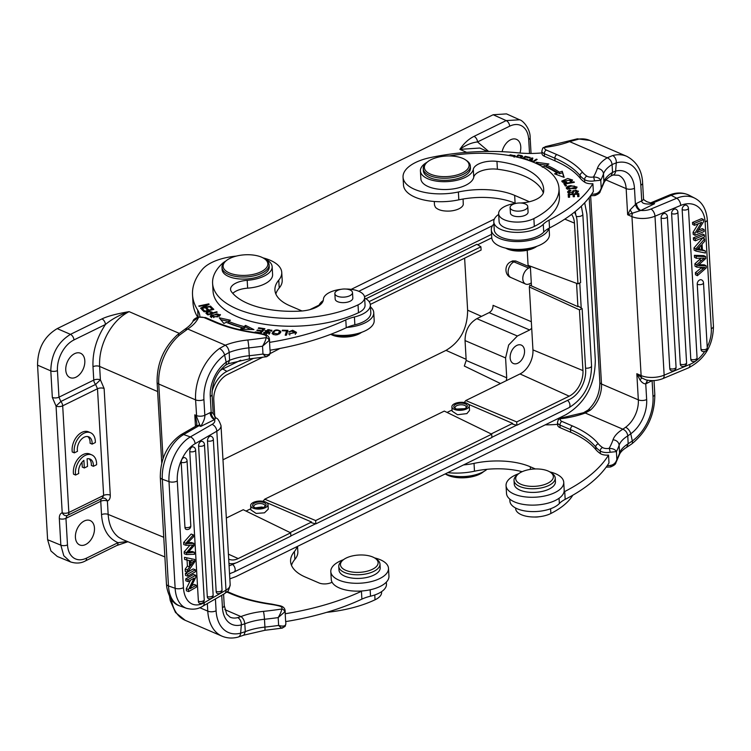 <?xml version="1.0" encoding="UTF-8"?>
<svg xmlns="http://www.w3.org/2000/svg" width="751" height="751" viewBox="0 0 751 751"><rect width="100%" height="100%" fill="white"/><g stroke="black" fill="none" stroke-linecap="round" stroke-linejoin="round"><path stroke-width="1.13" d="M520.725 203.005A23.581 10.824 -3.3 0 0 543.63 191.655A71.336 32.753 -3.3 0 0 543.686 189.186A71.336 32.753 -3.3 0 0 524.038 168.327A71.336 32.753 -3.3 0 0 496.955 161.381A17.686 8.12 -3.3 0 0 473.29 169.351A26.529 12.176 176.7 0 1 455.622 180.559A26.529 12.176 176.7 0 1 427.732 178.729A26.529 12.176 176.7 0 1 420.419 170.965L420.87 178.813A26.529 12.176 -3.3 0 0 428.183 186.567A26.529 12.176 -3.3 0 0 456.073 188.407A26.529 12.176 -3.3 0 0 473.75 177.198A17.686 8.12 176.7 0 1 497.406 169.228A71.336 32.753 176.7 0 1 524.498 176.166A71.336 32.753 176.7 0 1 543.33 192.932M555.036 160.855L554.886 158.236L544.325 153.692A8.843 4.055 176.7 0 1 541.846 151.082L541.997 153.702A8.843 4.055 -3.3 0 0 544.475 156.302L555.036 160.855A114.377 52.504 176.7 0 1 580.251 178.259A45.398 20.84 -3.3 0 0 584.757 182.23A8.843 4.055 -3.3 0 0 585.827 182.803A8.843 4.055 -3.3 0 0 592.896 183.704A176.87 81.202 176.7 0 1 549.075 220.137A29.477 13.537 -3.3 0 0 543.273 224.277A25.938 11.913 176.7 0 1 537.707 228.154A25.938 11.913 176.7 0 1 509.901 231.881A25.938 11.913 176.7 0 1 493.801 221.892A25.938 11.913 176.7 0 1 496.129 216.523A25.938 11.913 176.7 0 1 498.683 214.382M529.248 201.766A8.843 4.055 -3.3 0 0 528.216 201.23L514.651 195.382A53.058 24.361 -3.3 0 0 458.382 191.993A41.267 18.944 176.7 0 1 414.618 189.346A41.267 18.944 176.7 0 1 403.043 177.189A41.267 18.944 176.7 0 1 415.594 162.479A41.267 18.944 176.7 0 1 430.107 157.635A135.602 62.249 176.7 0 1 518.106 152.857A58.953 27.064 -3.3 0 0 541.95 152.922M542.306 167.201L544.353 166.196A99.339 45.604 176.7 0 1 556.932 173.021L554.52 173.828L564.142 177.367L562.236 171.247L559.42 172.186A102.286 46.956 -3.3 0 0 546.475 165.164L548.868 163.99L536.223 162.216L539.978 165.295M563.823 183.648L565.381 186.06L566.583 185.844L565.353 183.939L574.337 182.333L573.999 181.826L563.823 183.648M526.244 159.634L527.653 159.287L523.813 158.395L525.493 157.043L529.596 157.992L530.244 157.475L525.221 156.311L522.499 158.508M529.22 160.63L531.492 159.062L530.807 161.212M533.182 162.141L537.172 159.39L536.336 159.156L532.44 161.84M531.783 161.578L532.872 158.17L531.98 157.917L528.432 160.357M562.077 181.714L566.705 182.521L566.62 181.958L564.405 181.986L563.006 181.047L571.37 180.08L569.981 181.151L570.704 181.573L572.581 180.015L567.737 178.503L561.767 181.057L562.077 181.714M570.638 185.619L568.15 186.201L566.17 187.919L575.144 188.783L577.078 187.074L570.638 185.619L570.676 186.192M514.792 156.621L515.139 155.541L507.986 155.344M577.219 191.111L575.435 192.294L575.66 192.8L578.467 191.148L573.041 190.613L572.234 192.237L569.192 192.538C568.366 191.599 568.958 190.951 570.967 190.585L570.732 190.087L568.892 190.491L567.54 191.927L573.501 192.425L573.961 191.458C575.069 189.994 576.148 189.881 577.219 191.111L577.331 192.819M569.239 193.289L568.807 191.899L568.901 193.467M520.941 158.085L522.734 156.424L521.926 155.701L518.143 154.941L516.097 156.903M568.188 194.199L568.366 197.269L569.615 197.203L569.474 194.669L573.079 194.462L573.21 196.743L574.449 196.668L574.318 194.396L577.566 194.209L577.707 196.64L578.955 196.565L578.786 193.589L568.188 194.199L568.282 195.767L569.53 195.692M498.645 213.744L499.105 221.592A20.634 9.472 -3.3 0 0 504.785 227.619A20.634 9.472 -3.3 0 0 534.318 226.417A86.665 39.784 -3.3 0 0 559.439 196.142L558.988 188.304A86.665 39.784 176.7 0 1 533.867 218.579A20.634 9.472 176.7 0 1 504.334 219.78A20.634 9.472 176.7 0 1 498.645 213.744A20.634 9.472 176.7 0 1 516.331 203.296M493.801 221.892L494.252 229.74A25.938 11.913 -3.3 0 0 518.537 240.217A25.938 11.913 -3.3 0 0 538.167 235.992A25.938 11.913 -3.3 0 0 543.724 232.125A29.477 13.537 176.7 0 1 548.84 228.342A29.477 13.537 176.7 0 1 549.525 227.975A176.87 81.202 -3.3 0 0 593.346 191.552L592.896 183.704M590.549 195.729L594.886 195.579A2.948 0.648 -99.9 0 0 595.177 193.946C598.181 193.317 600.199 191.364 601.213 188.079L600.762 180.24L594.417 180.878A2.948 0.648 -99.9 0 0 593.468 176.992C597.176 177.058 599.608 178.137 600.762 180.24A182.765 83.905 176.7 0 0 603.475 173.838L603.926 181.686A5.895 5.144 18.8 0 1 603.691 183.422L600.237 191.374L601.213 188.079A182.765 83.905 -3.3 0 0 603.926 181.686A41.267 18.944 176.7 0 1 612.553 172.364L612.074 164.544A41.267 18.944 -3.3 0 0 603.475 173.838A5.895 5.144 18.8 0 0 597.355 168.449A176.87 81.202 176.7 0 1 593.468 176.992A5.895 2.704 176.7 0 1 586.925 176.147A42.45 19.488 176.7 0 1 582.72 172.448A117.325 53.865 -3.3 0 0 556.848 154.584L546.287 150.04A5.895 2.704 176.7 0 1 544.935 147.356L545.498 146.614L577.406 138.813L589.864 140.446A44.215 28.951 113.3 0 0 579.049 139.057L577.406 138.813M403.043 177.189L403.494 185.028A41.267 18.944 -3.3 0 0 458.833 199.832A53.058 24.361 176.7 0 1 515.102 203.23L515.496 203.399M594.886 195.579C598.359 194.152 600.133 192.763 600.218 191.411L600.237 191.374M567.887 141.329L569.624 141.629L579.049 139.057M570.676 432.238L570.525 429.619L559.974 425.075A8.843 4.055 176.7 0 1 557.486 422.466L557.636 425.085A8.843 4.055 -3.3 0 0 560.124 427.695L570.676 432.238A114.377 52.504 176.7 0 1 595.9 449.642A45.398 20.84 -3.3 0 0 600.406 453.613A8.843 4.055 -3.3 0 0 601.476 454.186A8.843 4.055 -3.3 0 0 608.545 455.087A176.87 81.202 176.7 0 1 564.724 491.52A29.477 13.537 -3.3 0 0 564.039 491.877A28.885 13.265 -3.3 0 0 564.189 490.121L563.738 482.283A28.885 13.265 176.7 0 1 554.951 492.572A28.885 13.265 176.7 0 1 523.982 496.73A28.885 13.265 176.7 0 1 506.052 485.606A28.885 13.265 176.7 0 1 514.839 475.308A28.885 13.265 176.7 0 1 518.697 473.693M545.254 424.85A58.953 27.064 -3.3 0 0 557.599 424.315M535.388 468.962L530.3 466.775A53.058 24.361 -3.3 0 0 474.031 463.376A41.267 18.944 176.7 0 1 463.555 464.925M610.065 452.262A2.948 0.648 -99.9 0 0 609.117 448.375C612.825 448.441 615.257 449.52 616.411 451.623L610.065 452.262A8.843 4.055 176.7 0 1 601.326 451.567A8.843 4.055 176.7 0 1 600.256 450.994A45.398 20.84 176.7 0 1 595.74 447.033A114.377 52.504 -3.3 0 0 570.525 429.619A2.948 1.934 -66.7 0 1 572.497 425.967L561.936 421.424A2.948 1.934 113.3 0 0 559.974 425.075L560.124 427.695M509.788 499.105L509.901 501.124A25.938 11.913 -3.3 0 0 526 511.112A25.938 11.913 -3.3 0 0 553.816 507.385A25.938 11.913 -3.3 0 0 559.373 503.508A29.477 13.537 176.7 0 1 565.174 499.359A176.87 81.202 -3.3 0 0 608.995 462.935L608.545 455.087M652.356 380.616A5.895 2.704 176.7 0 1 652.103 380.748L653.004 396.434A38.32 25.093 -66.7 0 1 632.333 440.968L630.756 433.806A5.895 3.004 54.1 0 0 625.611 427.272L622.851 429.196A47.163 21.657 -3.3 0 0 613.004 439.833A5.895 5.144 18.8 0 1 619.124 445.23A182.765 83.905 176.7 0 1 616.411 451.623L616.862 459.471C615.895 462.71 613.877 464.662 610.816 465.329A2.948 0.648 -99.9 0 1 610.535 466.962C614.008 465.536 615.782 464.146 615.867 462.794L616.862 459.471A182.765 83.905 -3.3 0 0 619.575 453.069A5.895 5.144 18.8 0 1 619.34 454.815L615.886 462.757M561.936 421.424A5.895 2.704 176.7 0 1 560.584 418.739L561.147 417.997L583.555 412.703L585.264 413.012L590.436 410.084A5.895 2.647 49.1 0 0 588.042 410.074L583.555 412.703M646.01 379.893L641.908 378.006L636.829 373.716L641.119 375.566L631.957 216.607L627.658 214.758L639.993 210.712C637.571 209.266 636.041 207.051 635.384 204.047L634.473 188.294A29.477 19.301 113.3 0 0 615.604 171.106A5.895 3.962 75.2 0 1 613.013 175.039L611.098 175.875L612.553 172.364L615.604 171.106L616.289 162.826L612.074 164.544C611.643 161.296 610.019 159.052 607.23 157.794L569.624 141.629A58.953 27.064 -3.3 0 1 544.935 147.356A2.948 2.46 -144.8 0 0 542.691 148.247M650.741 202.883A5.895 3.192 67.3 0 1 650.939 202.779A5.895 3.192 67.3 0 1 652.919 202.986L654.59 203.709L651.643 203.211L647.09 201.803C644.386 200.282 643.194 199.268 643.523 198.771L643.523 198.771A5.895 2.704 -3.3 0 1 641.73 200.864L640.828 185.178A38.32 25.093 -66.7 0 0 616.289 162.826A5.895 3.962 75.2 0 0 612.656 155.551L607.23 157.794A47.163 21.657 -3.3 0 0 597.355 168.449M652.488 203.117L650.507 202.911L652.919 202.986L671.178 195.344L676.735 198.245L650.976 209.031A11.199 5.144 176.7 0 1 640.856 210.449L654.59 203.709C645.888 204.619 641.598 203.671 641.73 200.864L636.463 203.455A5.895 3.539 -116.1 0 0 640.856 210.449L639.993 210.712M558.34 419.631A2.948 2.46 -144.8 0 1 560.584 418.739A58.953 27.064 -3.3 0 0 585.264 413.012L622.851 429.196C625.658 430.417 627.301 432.642 627.78 435.89L628.165 443.775L626.672 447.305L631.694 443.982C647.184 431.346 654.881 414.796 654.797 394.331L654.008 380.569M589.188 197.522L599.842 382.268A5.895 2.704 -3.3 0 0 601.495 384.005L638.331 399.861L636.829 373.716L639.918 379.818C641.927 382.653 643.87 383.977 645.747 383.799L646.658 399.551A29.477 19.301 113.3 0 1 630.756 433.806L627.78 435.89A41.267 18.944 -3.3 0 0 619.124 445.23L619.575 453.069A41.267 18.944 176.7 0 1 628.165 443.775L632.333 440.968A5.895 3.004 54.1 0 1 631.694 443.982M639.918 379.818L641.908 378.006A5.895 3.858 -66.7 0 1 641.119 375.566A17.095 7.848 -3.3 0 0 664.147 375.162L689.916 364.376A29.477 20.775 -62.4 0 0 704.673 351.496M647.719 380.25A5.895 3.539 -116.1 0 0 646.827 383.329L645.747 383.799L647.437 380.194M646.827 383.329L652.103 380.616M698.336 230.219L702.223 228.595L704.081 229.562L696.89 232.575L703.621 221.639L703.499 219.583L694.356 223.413L692.506 222.446L701.65 218.616L703.499 219.583M692.506 222.446L692.61 224.361L694.468 225.328L701.65 222.324L694.928 233.261L693.07 232.294L693.192 234.34L695.041 235.307L704.194 231.477L704.081 229.562M698.346 223.704L693.07 232.294M705.311 250.918L702.448 250.421L702.082 244.113L704.748 241.193L704.616 238.912L702.767 237.945L693.971 247.952L694.102 250.111L695.952 251.078L705.433 253.04L705.311 250.918L702.41 249.773M693.389 237.842L702.542 234.012L704.391 234.979L695.248 238.809L693.389 237.842L693.502 239.841L695.36 240.808L704.504 236.978L704.391 234.979M690.789 359.26A3.539 1.624 -3.3 0 0 690.995 359.353A3.539 1.624 -3.3 0 0 694.9 359.541A3.539 1.624 -3.3 0 0 697.069 357.908A3.539 3.539 0 0 1 691.896 361.24A3.539 2.497 117.6 0 1 690.789 359.26L682.161 209.567A3.539 2.497 117.6 0 1 684.724 205.286A3.539 2.497 117.6 0 1 686.536 205.286A3.539 3.539 0 0 1 688.432 208.215A3.539 1.624 176.7 0 1 686.273 209.858A3.539 1.624 176.7 0 1 682.368 209.67A3.539 1.624 176.7 0 1 682.161 209.567M661.096 217.921A3.539 1.624 176.7 0 0 666.297 217.837A3.539 1.624 176.7 0 0 667.376 216.57A3.539 3.539 0 0 0 665.48 213.641A3.539 2.497 117.6 0 0 663.659 213.641A3.539 2.497 117.6 0 0 661.096 217.921L669.779 368.516A3.539 2.497 117.6 0 0 670.887 370.506A3.539 3.539 0 0 0 676.06 367.164A3.539 1.624 -3.3 0 1 674.98 368.431A3.539 1.624 -3.3 0 1 669.779 368.516M680.293 364.113A3.539 1.624 -3.3 0 0 685.494 364.019A3.539 1.624 -3.3 0 0 686.574 362.761A3.539 3.539 0 0 1 681.401 366.103A3.539 2.497 117.6 0 1 680.293 364.113L671.61 213.519A3.539 2.497 117.6 0 1 674.182 209.238A3.539 2.497 117.6 0 1 675.994 209.238A3.539 3.539 0 0 1 677.89 212.167A3.539 1.624 176.7 0 1 676.811 213.425A3.539 1.624 176.7 0 1 671.61 213.519M700.983 349.234A3.539 1.624 -3.3 0 0 706.184 349.14A3.539 1.624 -3.3 0 0 707.264 347.882A3.539 3.539 0 0 1 702.091 351.215A3.539 2.497 117.6 0 1 700.983 349.234L697.238 284.188A3.539 2.497 117.6 0 1 699.801 279.907A3.539 2.497 117.6 0 1 701.612 279.907A3.539 3.539 0 0 1 703.509 282.836A3.539 1.624 176.7 0 1 702.438 284.103A3.539 1.624 176.7 0 1 697.238 284.188M705.64 256.607L703.781 255.631L694.403 255.321L694.515 257.33L696.365 258.297L704.419 258.128L701.246 260.653L699.397 259.686L694.891 263.789L695.022 266.201L696.881 267.168L704.954 267.431L703.114 268.849L701.265 267.882L695.398 272.688L695.52 274.735L697.369 275.701L706.287 267.872L706.175 265.826L697.914 265.554L705.752 258.532L705.64 256.607L696.252 256.288L694.403 255.321M701.115 258.222L699.397 259.686M701.866 267.394L701.265 267.882M706.175 265.826L704.316 264.859L698.928 264.652M694.928 233.261L695.041 235.307M694.356 223.413L694.468 225.328M704.616 238.912L695.83 248.919L693.971 247.952M695.83 248.919L695.952 251.078M698.683 247.774L696.853 249.642L701.425 250.261L701.134 245.145L698.683 247.774M701.425 250.261L699.575 249.285L699.434 246.966M699.575 249.285L697.604 248.91M695.248 238.809L695.36 240.808M695.398 272.688L697.257 273.655L697.369 275.701M697.257 273.655L703.114 268.849M694.891 263.789L696.74 264.756L696.881 267.168M696.74 264.756L701.246 260.653M696.252 256.288L696.365 258.297M636.463 203.455L630.117 209.886L632.426 213.556A5.895 3.858 -66.7 0 0 631.957 216.607A17.095 7.848 176.7 0 0 654.985 216.204L664.147 375.162A5.895 3.192 67.3 0 1 662.72 378.664L688.479 367.877A5.895 3.192 -112.7 0 0 689.916 364.376M634.473 188.294A5.895 2.704 176.7 0 1 626.156 188.614L627.658 214.758L630.117 209.886M447.756 472.679A41.267 18.944 -3.3 0 0 474.482 471.215A53.058 24.361 176.7 0 1 522.142 471.694M506.052 485.606L506.512 493.445A28.885 13.265 -3.3 0 0 524.442 504.578A28.885 13.265 -3.3 0 0 555.402 500.419A28.885 13.265 -3.3 0 0 564.039 491.877M549.807 471.891A28.885 13.265 176.7 0 1 563.738 482.283M514.022 480.424L514.238 484.085A20.634 9.472 -3.3 0 0 520.021 490.159A20.634 9.472 -3.3 0 0 542.813 491.276A20.634 9.472 -3.3 0 0 555.44 481.71L555.224 478.049A20.634 9.472 176.7 0 1 542.607 487.615A20.634 9.472 176.7 0 1 519.814 486.507A20.634 9.472 176.7 0 1 514.022 480.424A20.634 9.472 176.7 0 1 516.707 475.364L518.152 474.125A18.869 8.665 176.7 0 1 548.08 471.018A18.869 8.665 176.7 0 1 550.399 472.266A18.869 8.665 176.7 0 1 546.221 483.935A18.869 8.665 176.7 0 1 520.987 484.311A18.869 8.665 176.7 0 1 518.152 474.125M550.399 472.266L551.985 473.327A20.634 9.472 176.7 0 1 555.224 478.049M515.618 508.023L515.655 508.662A20.634 9.472 -3.3 0 0 521.335 514.698A20.634 9.472 -3.3 0 0 550.877 513.496A86.665 39.784 -3.3 0 0 572.769 495.238M229.844 578.861L235.88 576.618L565.822 414.749C585.264 403.174 595.092 384.906 595.308 359.964L586.897 214.054L584.672 202.779M531.051 153.457L530.14 137.733C530.441 128.665 522.724 120.282 519.598 119.784L506.183 120.592A4.713 2.835 -116.1 0 1 509.666 126.177L477.533 141.939L488.648 151.439M474.041 136.363A4.713 2.835 63.9 0 1 477.533 141.939C471.525 142.643 465.639 145.121 459.884 149.365C463.855 143.413 468.577 139.076 474.041 136.363L506.183 120.592L493.163 114.743L57.207 328.619C44.243 336.335 37.691 348.511 37.55 365.146L50.805 370.881C51.171 354.406 57.724 342.231 70.463 334.355L57.207 328.619M487.521 151.449L479.795 148.041L459.884 149.365L466.671 152.359M519.955 153.026A13.265 8.683 113.3 0 0 520.772 146.877A13.265 8.683 113.3 0 0 516.5 139.367A13.265 8.683 113.3 0 0 502.119 151.702M309.825 309.656L319.109 305.103M351.205 289.351L494.336 219.132M229.543 573.764A34.781 22.774 113.3 0 0 230.585 573.417M492.525 225.675L358.79 291.294M179.207 333.341L129.106 311.637C116.443 313.834 107.393 316.255 101.958 318.903A4.713 2.835 -116.1 0 1 105.44 324.488C111.852 319.1 119.747 314.819 129.106 311.637L129.106 311.637C120.198 316.18 112.819 323.888 106.98 334.777C101.573 345.3 99.123 355.852 99.63 366.432L157.635 391.553M463.085 199.015L463.264 204.572A14.447 6.628 -3.3 0 1 450.074 211.04C443.24 211.388 438.377 210.177 435.505 207.398L434.5 205.145L434.285 201.484M102.455 498.232L102.183 498.345C104.314 497.631 106.051 498.514 107.384 501.001C109.411 500.222 110.369 498.27 110.275 495.153L104.117 388.483L100.399 379.837L95.612 384.428L97.489 388.746L62.69 405.822L68.839 512.492L103.638 495.416L102.183 498.345M122.666 539.556L118.78 537.378C112.415 532.609 108.876 524.949 108.163 514.416L107.384 501.001A4.713 2.169 -3.3 0 0 100.756 501.264L101.526 514.679C102.605 529.004 108.106 538.345 118.02 542.682L86.525 558.134C81.634 560.443 77.325 560.349 73.589 557.871C69.937 555.214 67.909 550.896 67.487 544.897A4.713 2.169 -3.3 0 1 60.85 545.16L47.613 539.716L50.927 550.962L57.311 556.482L70.556 561.936L63.779 555.731L60.85 545.16L59.32 518.603C59.216 515.486 60.183 513.534 62.211 512.755A4.713 2.169 -3.3 0 0 68.839 512.492A4.713 2.835 63.9 0 1 67.646 515.317A4.713 2.835 63.9 0 1 67.412 515.411C65.271 516.125 63.535 515.233 62.211 512.755L56.053 406.084L60.84 401.494L95.612 384.428A4.713 2.835 63.9 0 1 93.762 380.1A4.713 2.169 176.7 0 1 100.399 379.837L99.63 366.432A4.713 2.169 -3.3 0 0 92.993 366.695C92.429 352.05 96.579 337.978 105.44 324.488L73.945 339.94A4.713 2.835 63.9 0 0 70.463 334.355L101.958 318.903M84.816 360.762A13.265 8.683 113.3 0 0 80.535 353.242A13.265 8.683 113.3 0 0 70.463 356.95A13.265 8.683 113.3 0 0 65.769 370.102A13.265 8.683 113.3 0 0 70.05 377.612A13.265 8.683 113.3 0 0 80.122 373.904A13.265 8.683 113.3 0 0 84.816 360.762M90.58 432.736L88.534 431.853A14.738 9.65 113.3 0 0 76.846 436.556A14.738 9.65 113.3 0 0 72.265 451.98L74.311 452.862L77.503 451.295A10.298 6.74 -66.7 0 1 80.507 440.321A10.298 6.74 -66.7 0 1 88.806 436.866A10.298 6.74 -66.7 0 1 92.12 444.123L95.349 442.536A14.738 9.65 113.3 0 0 90.58 432.736A14.738 9.65 113.3 0 0 78.893 437.439A14.738 9.65 113.3 0 0 74.311 452.862M92.12 444.123L90.073 443.24A10.298 6.74 113.3 0 0 87.726 436.556M91.838 454.918L89.791 454.036A14.738 9.65 113.3 0 0 78.104 458.739A14.738 9.65 113.3 0 0 73.523 474.163L75.569 475.045L78.761 473.477A10.298 6.74 -66.7 0 1 83.896 460.363L84.328 467.976L87.538 466.399L87.097 458.805A10.298 6.74 -66.7 0 1 90.064 459.058A10.298 6.74 -66.7 0 1 93.377 466.315L96.607 464.728A14.738 9.65 113.3 0 0 91.838 454.918A14.738 9.65 113.3 0 0 80.15 459.621A14.738 9.65 113.3 0 0 75.569 475.045M82.009 462.212L82.281 467.094L84.328 467.976M93.377 466.315L91.331 465.432A10.298 6.74 113.3 0 0 88.984 458.748M94.466 528.084A13.265 8.683 113.3 0 0 90.186 520.574A13.265 8.683 113.3 0 0 80.113 524.282A13.265 8.683 113.3 0 0 75.419 537.434A13.265 8.683 113.3 0 0 79.7 544.944A13.265 8.683 113.3 0 0 89.773 541.236A13.265 8.683 113.3 0 0 94.466 528.084M127.379 541.499L118.02 542.682M116.856 545.498A4.713 2.835 -116.1 0 0 118.029 542.682M101.648 498.626A4.713 2.835 63.9 0 0 100.756 501.264L65.957 518.34L67.008 515.562A4.713 4.713 0 0 0 67.646 515.317L102.418 498.251M47.613 539.716L37.55 365.146M519.542 119.756L506.512 113.889L493.163 114.743M481.532 316.368L467.629 310.191L464.625 258.166M467.629 310.191C467.469 328.487 460.26 341.883 446.01 350.37L222.972 459.79M491.774 237.842L477.655 244.77M365.925 298.767L476.923 244.31L480.903 246.788L481.1 250.083L370.299 304.437M280.029 348.445L270.069 353.618M262.568 357.298L227.572 374.467A20.624 13.509 113.3 0 0 217.396 384.972A20.624 13.509 113.3 0 0 213.8 400.058L214.786 417.18M531.332 321.719L493.05 305.338C493.041 308.68 491.727 311.111 489.117 312.641L476.838 318.668C469.065 323.296 465.132 330.6 465.047 340.579L466.193 360.452L464.315 366.047L500.485 383.526M250.815 508.727L246.028 511.074M290.121 532.562L311.599 522.029L311.646 522.818L315.852 523.86L315.655 520.565L264.709 499.199L263.188 501.152L264.85 501.837M452.064 409.99L447.08 412.44M469.516 410.44L466.878 413.604L457.547 414.73L452.13 411.144M466.606 408.91A8.693 3.99 176.7 0 1 457.284 410.159A8.693 3.99 176.7 0 1 451.886 406.817A8.693 3.99 176.7 0 1 454.533 403.709A8.693 3.99 176.7 0 1 463.855 402.461A8.693 3.99 176.7 0 1 469.244 405.812A8.693 3.99 176.7 0 1 466.606 408.91M491.173 433.928L512.651 423.395L468.502 404.329M464.24 402.527L465.751 400.565L516.707 421.931L569.192 396.181L520.011 373.942L506.324 380.663L506.728 377.8L505.583 357.927L508.662 345.009L517.373 336.007L529.652 329.989L531.708 328.271L532.947 349.891A19.395 12.692 -66.7 0 1 529.577 364.066A19.395 12.692 -66.7 0 1 520.011 373.942M530.328 266.173L531.464 285.906L577.904 306.661L578.542 306.352L582.128 308.548L585.658 369.839A23.741 15.546 -66.7 0 1 569.831 399.26L516.895 425.235L516.707 421.931M516.895 425.235L512.689 424.184L512.651 423.395M465.751 400.565L506.324 380.663M510.145 357.842A10.026 6.562 113.3 0 0 513.384 363.512A10.026 6.562 113.3 0 0 520.987 360.715A10.026 6.562 113.3 0 0 524.536 350.783A10.026 6.562 113.3 0 0 521.307 345.103A10.026 6.562 113.3 0 0 513.693 347.901A10.026 6.562 113.3 0 0 510.145 357.842M530.384 267.253L515.74 260.991L512.614 260.907L510.755 261.817A8.252 4.957 63.9 0 1 513.919 261.883A8.655 5.67 113.3 0 0 508.145 272.613A8.655 5.67 113.3 0 0 510.896 277.504L525.606 284.038A8.843 5.792 -66.7 0 1 522.799 279.043A8.843 5.792 -66.7 0 1 528.695 268.088L530.384 267.253M531.464 285.906L529.83 285.127L529.324 286.957L531.708 328.271M229.093 565.822L232.585 564.517A4.422 2.657 63.9 0 1 235.072 568.591A4.422 2.657 63.9 0 1 234.049 571.999L568.845 407.755A4.422 2.657 -116.1 0 0 569.887 404.442A4.422 2.657 -116.1 0 0 567.54 400.386M516.632 425.169L491.886 437.307M315.58 523.794L290.844 535.932M235.617 563.025L232.585 564.517M579.772 282.967L581.208 307.985M575.172 211.575A25.938 16.982 -66.7 0 1 575.801 214.946M240.752 360.17L222.794 368.985A24.464 16.015 113.3 0 0 219.93 370.694M577.904 306.661L576.561 283.343M571.549 214.401A20.624 13.509 113.3 0 1 574.449 223.122L577.951 283.859L580.626 282.545L577.087 221.254A23.741 15.546 -66.7 0 0 574.421 212.176M577.951 283.859L528.075 265.338L527.211 250.261M582.128 308.548L579.453 309.863L529.324 286.957M569.183 396.181A20.624 13.509 113.3 0 0 579.359 385.676A20.624 13.509 113.3 0 0 582.954 370.581L579.453 309.863M531.295 282.939L529.596 283.775A8.843 5.792 -66.7 0 1 525.606 284.038M369.116 301.63L480.903 246.788M212.035 391.665A23.741 15.546 -66.7 0 1 226.924 371.388L253.247 358.48M267.14 355.946C266.952 357.401 265.572 356.772 262.991 354.05C266.652 355.045 268.924 354.894 269.797 353.618A8.843 4.055 -3.3 0 0 270.21 352.257L270.125 350.201M228.952 563.391A23.741 15.546 -66.7 0 0 237.926 562.095L290.853 536.13L290.665 532.825L238.18 558.575A20.624 13.509 113.3 0 1 228.773 559.148A20.624 13.509 113.3 0 1 228.698 559.11M290.665 532.825L243.258 509.722L226.333 518.021M268.004 504.578L268.267 509.169L264.465 512.82L256.119 513.431L250.881 509.882L250.637 505.583A8.693 3.99 176.7 0 1 262.784 501.255A8.693 3.99 176.7 0 1 268.004 504.578A8.693 3.99 176.7 0 1 255.856 508.906A8.693 3.99 176.7 0 1 250.637 505.583M311.599 522.029L266.708 502.644M262.024 502.1A6.778 3.117 -3.3 0 0 254.167 503.292A6.778 3.117 -3.3 0 0 253.613 507.019A6.778 3.117 -3.3 0 0 256.617 508.061A6.778 3.117 -3.3 0 0 265.206 506.352A6.778 3.117 -3.3 0 0 262.024 502.1M264.634 506.775A5.604 2.572 -3.3 0 0 264.972 505.808A5.604 2.572 -3.3 0 0 261.611 503.668A5.604 2.572 -3.3 0 0 253.791 506.446A5.604 2.572 -3.3 0 0 254.232 507.366M263.301 507.423L261.799 507.009L255.471 507.817M315.852 523.86L491.905 437.495L491.708 434.2L444.301 411.088L264.709 499.199M491.708 434.2L315.655 520.565M455.857 404.282A6.778 3.117 -3.3 0 0 454.862 408.253A6.778 3.117 -3.3 0 0 465.273 408.337A6.778 3.117 -3.3 0 0 466.455 407.586A6.778 3.117 -3.3 0 0 464.719 403.662A6.778 3.117 -3.3 0 0 455.857 404.282M465.883 408A5.604 2.572 -3.3 0 0 466.221 407.033A5.604 2.572 -3.3 0 0 462.738 404.883A5.604 2.572 -3.3 0 0 456.739 405.681A5.604 2.572 -3.3 0 0 455.031 407.68A5.604 2.572 -3.3 0 0 455.481 408.6M464.503 408.675L456.758 409.06M270.003 350.219A176.87 81.202 -3.3 0 0 346.249 327.746A29.477 13.537 176.7 0 1 346.99 327.408A29.477 13.537 176.7 0 1 354.866 324.808A25.938 11.913 -3.3 0 0 362.921 322.01A25.938 11.913 -3.3 0 0 370.806 312.763L370.356 304.915A25.938 11.913 176.7 0 1 362.461 314.162A25.938 11.913 176.7 0 1 354.416 316.969A29.477 13.537 -3.3 0 0 345.798 319.898A176.87 81.202 176.7 0 1 269.553 342.372L270.003 350.219M275.852 293.979A53.058 24.361 176.7 0 1 279.212 287.99A41.267 18.944 -3.3 0 0 282.198 280.254L281.747 272.406A41.267 18.944 176.7 0 1 278.762 280.142A53.058 24.361 -3.3 0 0 274.932 290.093A53.058 24.361 -3.3 0 0 289.811 305.732L302.024 310.989M199.916 316.819A58.953 27.064 -3.3 0 0 199.907 316.659A58.953 27.064 -3.3 0 0 197.673 310.05A135.602 62.249 176.7 0 1 192.528 294.843L192.979 302.691A135.602 62.249 -3.3 0 0 197.663 317.157M192.528 294.843A135.602 62.249 176.7 0 1 202.319 269.421A41.267 18.944 176.7 0 1 211.885 262.446A41.267 18.944 176.7 0 1 236.236 256.11M262.953 257.846A41.267 18.944 176.7 0 1 270.172 260.25A41.267 18.944 176.7 0 1 281.747 272.406M370.468 306.934A28.885 13.265 176.7 0 1 373.745 312.594A28.885 13.265 176.7 0 1 364.967 322.892A28.885 13.265 176.7 0 1 346.99 327.408M330.9 334.251A28.885 13.265 -3.3 0 0 365.418 330.731A28.885 13.265 -3.3 0 0 374.195 320.433L373.745 312.594M330.731 334.317A18.869 8.665 -3.3 0 0 332.177 335.021A18.869 8.665 -3.3 0 0 361.56 332.355M331.632 334.402A20.634 9.472 -3.3 0 0 360.405 332.749M269.553 342.372A8.843 4.055 -3.3 0 0 269.609 341.799L269.459 339.18A8.843 4.055 176.7 0 1 269.046 340.541L262.54 346.211A182.765 83.905 176.7 0 1 248.825 347.873A5.895 0.516 -95.9 0 0 247.792 339.987A47.163 21.657 -3.3 0 0 225.328 345.197L219.452 348.492A44.215 28.951 -66.7 0 0 195.589 399.879L158.752 384.024L163.051 458.608M269.797 353.618A2.948 2.469 33.8 0 1 269.44 354.97L270.21 352.257M192.998 321.193C193.148 319.776 194.875 318.386 198.18 317.035A2.948 0.685 79.6 0 1 198.564 317.316L192.904 321.381M192.988 321.221C191.74 323.756 189.017 326.46 184.821 329.304L187.741 329.013A58.953 27.064 -3.3 0 0 198.564 317.316A5.895 2.704 176.7 0 1 204.479 317.767L215.039 322.31A117.325 53.865 -3.3 0 0 255.5 333.003A42.45 19.488 176.7 0 1 263.836 334.702A5.895 2.704 176.7 0 1 266.089 337.64A2.948 2.469 33.8 0 1 269.046 340.541M247.792 339.987A176.87 81.202 176.7 0 0 266.089 337.64C265.938 339.565 264.765 342.418 262.54 346.211L262.991 354.05A182.765 83.905 -3.3 0 1 249.276 355.711L248.825 347.873A41.267 18.944 -3.3 0 0 229.205 352.416C228.773 349.14 227.478 346.727 225.328 345.197L187.741 329.013L179.489 335.115A5.895 2.647 -130.9 0 0 177.095 335.106L184.868 329.276M266.624 356.716L249.154 358.922L228.229 363.756L229.571 360.292L229.205 352.416L224.596 355.035A5.895 3.004 -125.9 0 0 219.452 348.492M210.092 412.665L211.172 412.205L210.271 396.453A29.477 19.301 113.3 0 1 226.173 362.189L224.596 355.035A38.32 25.093 -66.7 0 0 203.915 399.56L204.826 415.256L210.092 412.665A5.895 3.539 63.9 0 0 214.486 419.659L214.936 419.283C212.589 417.8 211.331 415.444 211.172 412.205L213.162 413.501L212.064 394.35C212.157 382.297 216.654 372.59 225.535 365.211A5.895 3.004 -125.9 0 0 226.173 362.189L229.571 360.292A41.267 18.944 176.7 0 1 249.276 355.711A5.895 0.516 -95.9 0 1 249.154 358.922M203.915 399.56A5.895 2.704 176.7 0 1 195.589 399.879L196.678 416.965L194.791 414.834L196.499 415.566A5.895 2.704 -3.3 0 0 204.826 415.256C205.079 417.866 203.728 421.583 200.752 426.399L199.081 425.676L199.813 424.925L200.752 426.399L214.486 419.659A11.199 5.144 176.7 0 1 212.082 424.39L190.341 436.913L183.666 434.547A35.372 21.225 109.5 0 0 162.319 479.251L168.468 585.93A35.372 21.225 109.5 0 0 179.827 605.935C173.387 604.086 169.041 597.909 166.788 587.413L166.45 584.043A5.895 2.704 -3.3 0 0 168.093 585.78A5.895 2.704 -3.3 0 0 168.468 585.93L175.143 588.286L168.994 481.616L162.319 479.251A5.895 2.704 176.7 0 1 161.934 479.1A5.895 2.704 176.7 0 1 160.292 477.373C160.376 458.598 167.285 444.367 181.029 434.669A5.895 3.868 60.1 0 1 183.666 434.547L199.081 425.676A5.895 3.868 -119.9 0 0 196.443 425.798L181.029 434.669M196.846 423.564L195.786 417.781L196.678 416.965L199.813 424.925L196.621 425.676M199.381 425.451L196.565 425.723M196.837 423.273L196.527 425.808M195.457 426.361L194.791 414.834L195.786 417.781M214.936 419.283L215.424 418.166M215.978 418.11L213.162 413.51M190.501 580.204L186.304 588.737L186.417 590.793L188.642 591.581L196.368 587.132L196.255 585.217L190.191 588.709L195.795 577.284L195.673 575.238L187.957 579.678L185.732 578.899L193.458 574.449L195.673 575.238M191.608 585.827L194.03 584.428L196.255 585.217M185.732 578.899L185.844 580.814L188.069 581.593L194.133 578.101L188.529 589.526L186.304 588.737M187.074 560.274L187.412 566.076L185.178 569.183L185.309 571.464L187.525 572.243L194.894 561.626L194.772 559.476L184.493 557.336L184.615 559.448L189.271 560.556L189.637 566.864L187.403 569.971L185.178 569.183M194.772 559.476L184.493 557.336M187.609 572.131L193.138 568.948L195.363 569.737L187.637 574.186L185.422 573.398L187.459 572.224M185.422 573.398L185.535 575.397L187.759 576.186L195.476 571.736L195.363 569.737M195.607 450.037A3.539 3.539 0 0 0 193.251 446.901A3.539 2.122 109.5 0 0 191.89 447.098A3.539 2.122 109.5 0 0 189.759 451.576L198.386 601.26A3.539 2.122 109.5 0 0 199.522 603.26A3.539 3.539 0 0 0 204.234 599.72L195.607 450.037A3.539 1.624 176.7 0 1 193.58 451.642A3.539 1.624 176.7 0 1 189.759 451.576M216.166 591.488A3.539 1.624 -3.3 0 0 220.944 591.215A3.539 1.624 -3.3 0 0 222.014 589.957A3.539 3.539 0 0 1 217.302 593.487A3.539 2.122 109.5 0 1 216.166 591.488L207.492 440.893A3.539 2.122 109.5 0 1 209.623 436.425A3.539 2.122 109.5 0 1 210.984 436.228A3.539 3.539 0 0 1 213.331 439.363A3.539 1.624 176.7 0 1 212.261 440.621A3.539 1.624 176.7 0 1 207.492 440.893M204.46 444.47A3.539 3.539 0 0 0 202.103 441.335A3.539 2.122 109.5 0 0 200.742 441.532A3.539 2.122 109.5 0 0 198.611 446.01L207.295 596.604A3.539 2.122 109.5 0 0 208.431 598.603A3.539 3.539 0 0 0 213.143 595.064L204.46 444.47A3.539 1.624 176.7 0 1 203.38 445.728A3.539 1.624 176.7 0 1 198.611 446.01M187.055 460.767A3.539 3.539 0 0 0 184.699 457.641A3.539 2.122 109.5 0 0 183.338 457.838A3.539 2.122 109.5 0 0 181.207 462.306L184.953 527.343A3.539 2.122 109.5 0 0 186.088 529.342A3.539 3.539 0 0 0 190.801 525.803L187.055 460.767A3.539 1.624 176.7 0 1 185.976 462.025A3.539 1.624 176.7 0 1 181.207 462.306M189.937 545.207L184.173 551.844L184.286 553.769L186.511 554.557L194.471 554.257L194.349 552.248L187.534 552.952L193.983 545.789L193.842 543.377L191.618 542.588L187.985 542.682M194.349 552.248L192.125 551.459L188.745 551.788M187.497 543.17L188.463 543.508L186.999 543.649L193.467 536.89L193.345 534.843L191.129 534.055L183.638 542.504L183.751 544.541L185.976 545.329L192.979 545.066L186.398 552.633L184.173 551.844M187.957 579.678L188.069 581.593M188.529 589.526L188.642 591.581M186.717 558.115L186.839 560.237M187.403 569.971L187.525 572.243M187.412 566.076L189.637 566.864M192.481 562.959L194.021 560.969L190.134 560.65L190.435 565.766L192.481 562.959L190.228 562.217M191.796 560.18L190.256 562.17M187.637 574.186L187.759 576.186M193.345 534.843L185.863 543.292L183.638 542.504M185.863 543.292L185.976 545.329M188.463 543.508L193.842 543.377M186.398 552.633L186.511 554.557M226.821 592.032L230.688 593.694A2.948 1.934 -66.7 0 1 232.003 593.6C243.305 598.444 256.542 601.936 271.712 604.086A2.948 1.042 98 0 0 271.149 604.395A42.45 19.488 176.7 0 1 279.485 606.085A5.895 2.704 176.7 0 1 281.738 609.023C281.587 610.948 280.405 613.802 278.189 617.594A182.765 83.905 176.7 0 1 264.474 619.256A5.895 0.516 -95.9 0 0 263.441 611.37A47.163 21.657 -3.3 0 0 240.977 616.58L237.682 617.622A23.581 15.442 113.3 0 1 230.191 617.219L226.755 614.215L224.239 605.597L223.582 594.21M224.831 609.624L240.977 616.58C243.127 618.12 244.404 620.533 244.807 623.818L241.324 624.898A5.895 3.962 -104.8 0 0 237.682 617.622M282.789 627.329C282.601 628.784 281.221 628.155 278.64 625.433C282.301 626.428 284.573 626.278 285.446 625.001A2.948 2.469 33.8 0 1 285.089 626.353L282.273 628.108L264.803 630.305A5.895 0.516 -95.9 0 0 264.925 627.094L264.474 619.256A41.267 18.944 -3.3 0 0 244.807 623.818L245.286 631.647A41.267 18.944 176.7 0 1 264.925 627.094A182.765 83.905 -3.3 0 0 278.64 625.433L278.189 617.594L284.695 611.924A2.948 2.469 33.8 0 0 281.738 609.023A176.87 81.202 176.7 0 1 263.441 611.37M171.369 599.439A44.215 28.951 113.3 0 0 185.197 620.307L222.033 636.172C227.074 638.275 232.416 638.585 238.039 637.111L243.897 635.13L245.286 631.647L240.63 633.168A38.32 25.093 -66.7 0 1 216.1 610.816A5.895 2.704 -3.3 0 1 207.774 611.126L207.342 603.569M297.105 546.587A41.267 18.944 176.7 0 1 294.411 551.534A53.058 24.361 -3.3 0 0 290.581 561.476A53.058 24.361 -3.3 0 0 305.46 577.115L319.025 582.954A8.843 4.055 -3.3 0 0 332.064 582.194A28.885 13.265 -3.3 0 0 348.595 590.502A28.885 13.265 -3.3 0 0 362.189 590.953A29.477 13.537 -3.3 0 0 361.438 591.29A176.87 81.202 176.7 0 1 285.202 613.755L285.652 621.603A176.87 81.202 -3.3 0 0 361.898 599.129A29.477 13.537 176.7 0 1 370.515 596.2A25.938 11.913 -3.3 0 0 378.56 593.393A25.938 11.913 -3.3 0 0 386.455 584.147L386.333 582.128M285.202 613.755A8.843 4.055 -3.3 0 0 285.258 613.182L285.108 610.563A8.843 4.055 176.7 0 1 284.695 611.924M291.501 565.362A53.058 24.361 176.7 0 1 294.861 559.373A41.267 18.944 -3.3 0 0 297.847 551.638L297.537 546.371M362.189 590.953A28.885 13.265 -3.3 0 0 388.943 576.139L388.492 568.291A28.885 13.265 176.7 0 1 348.145 582.654A28.885 13.265 176.7 0 1 330.806 571.614A28.885 13.265 176.7 0 1 343.451 559.702M330.806 571.614L331.257 579.462A28.885 13.265 -3.3 0 0 332.064 582.194M374.561 557.909A28.885 13.265 176.7 0 1 388.492 568.291M338.776 566.432L338.992 570.093A20.634 9.472 -3.3 0 0 355.655 578.401A20.634 9.472 -3.3 0 0 378.485 571.83A20.634 9.472 -3.3 0 0 380.194 567.718L379.978 564.057A20.634 9.472 176.7 0 1 378.279 568.169A20.634 9.472 176.7 0 1 355.448 574.74A20.634 9.472 176.7 0 1 338.776 566.432A20.634 9.472 176.7 0 1 340.485 562.321A20.634 9.472 176.7 0 1 341.461 561.382L342.907 560.143A18.869 8.665 176.7 0 1 375.153 558.284A18.869 8.665 176.7 0 1 376.57 566.357A18.869 8.665 176.7 0 1 351.768 571.971A18.869 8.665 176.7 0 1 342.015 561.006A18.869 8.665 176.7 0 1 342.907 560.143M375.153 558.284L376.73 559.345A20.634 9.472 176.7 0 1 379.978 564.057M326.61 612.356A86.665 39.784 -3.3 0 0 375.031 599.796A20.634 9.472 -3.3 0 0 381.611 592.295L381.574 591.657M318.818 305.845A25.938 11.913 176.7 0 1 323.221 300.541M364.639 298.025A25.938 11.913 176.7 0 1 370.356 304.915M253.922 329.605L245.605 325.418L244.009 326.572A99.339 45.604 176.7 0 1 228.37 321.259L230.416 320.255L219.208 317.786L223.873 323.465L226.258 322.301A102.286 46.956 -3.3 0 0 242.357 327.774L240.498 329.126L253.922 329.605M213.819 309.393L211.331 306.962L210.196 307.253L212.242 309.252L208.947 310.079L207.107 308.285L205.971 308.567L207.82 310.37L204.854 311.121L202.892 309.196L201.747 309.487L204.159 311.834L213.819 309.393M287.952 330.337L282.404 330.205L282.216 330.787L286.591 330.891L285.202 335.209L286.375 335.237L287.952 330.337M210.928 306.53L210.58 306.098L202.742 307.76L209.135 304.324L208.769 303.864L198.799 305.976L199.146 306.399L206.976 304.746L200.583 308.182L200.958 308.642L210.928 306.53M217.602 316.8L220.475 314.603L211.125 315.045L210.233 316.284L217.602 316.8M211.913 312.059C208.543 311.139 206.553 311.524 205.934 313.242L207.905 314.904L217.208 312.144L216.692 311.74L212.909 312.857L211.913 312.059L212.064 313.674M292.655 330.233L288.703 331.923L289.867 332.073L290.937 331.125L295.284 332.355L288.553 333.923L296.495 332.355L292.655 330.233L292.693 330.787M279.607 331.82L280.611 332.543L280.714 331.322C276.828 328.947 273.955 329.651 272.078 333.435C274.857 335.622 277.692 335.331 280.602 332.571L280.761 332.149M266.783 331.895L267.675 329.689C269.947 329.651 270.933 330.111 270.632 331.078L271.74 331.144L271.871 330.233L264.915 330.74L268.971 332.787L266.427 333.547L264.99 332.411L263.714 332.9L270.153 332.655L269.525 331.951L266.117 330.562L266.211 332.13M264.99 334.355L264.99 332.411M264.906 328.722L258.757 327.783L258.26 328.337L263.329 329.107L261.902 330.703L257.34 330.008L256.851 330.553L261.414 331.247L260.137 332.684L255.265 331.942L254.767 332.486L260.728 333.397L264.906 328.722M232.801 293.369A17.686 8.12 176.7 0 1 247.642 288.159A26.529 12.176 -3.3 0 0 272.604 274.528L272.144 266.68A26.529 12.176 176.7 0 1 247.192 280.311A17.686 8.12 -3.3 0 0 230.557 289.398A17.686 8.12 -3.3 0 0 231.43 291.688A71.336 32.753 -3.3 0 0 248.271 303.657A71.336 32.753 -3.3 0 0 300.203 311.111A23.581 10.824 -3.3 0 0 323.399 299.377A20.634 9.472 176.7 0 1 341.085 289.313M212.599 283.362L213.049 291.21A86.665 39.784 -3.3 0 0 237.795 316.931A86.665 39.784 -3.3 0 0 358.48 312.726A20.634 9.472 -3.3 0 0 365.052 305.225L364.601 297.387A20.634 9.472 176.7 0 1 358.03 304.878A86.665 39.784 176.7 0 1 237.344 309.083A86.665 39.784 176.7 0 1 212.599 283.362A86.665 39.784 176.7 0 1 222.08 263.723A26.529 12.176 176.7 0 1 225.882 260.991M228.37 321.259L228.464 322.827A99.339 45.604 -3.3 0 0 244.103 328.149L245.69 326.985L250.665 329.482M245.69 326.985L245.605 325.418M242.442 329.191L242.357 327.774M220.756 319.682L228.379 321.353M244.009 326.572L244.103 328.149M211.416 308.445L211.331 306.962M202.892 309.196L202.977 310.679M204.854 311.121L204.892 311.646M207.82 310.37L207.849 310.905M207.107 308.285L207.192 309.759M208.947 310.079L208.985 310.614M212.242 309.252L212.27 309.778M286.647 331.876L287.455 331.895M282.442 330.787L282.404 330.205M286.591 330.891L285.793 335.218M210.609 306.596L210.58 306.098M206.976 304.746L207.013 305.469M208.769 303.864L208.806 304.502M202.742 307.76L202.779 308.257M210.731 317.016L211.425 316.481M219.339 315.11L220.071 315.448M216.917 313.815L219.311 314.725L217.011 316.396L213.706 317.1L211.406 316.171L216.917 313.815M206.525 313.805L207.126 313.514M212.909 312.857L212.946 313.411M216.692 311.74L216.729 312.294M211.848 313.74L211.82 313.186L208.487 314.171L207.088 312.904L207.182 314.481M208.487 314.171L208.515 314.725M207.182 314.322L207.098 312.97C208.365 311.618 209.942 311.693 211.82 313.186M295.265 332.177L296.382 333.162M289.82 335.021L289.745 333.763M295.331 334.411L295.284 332.355M272.256 333.773L273.261 332.562M279.635 333.744L279.607 331.745L277.748 333.998L273.214 332.993L274.979 330.787C278.114 329.989 279.597 330.553 279.419 332.486L279.494 333.848M265.516 331.454L266.145 331.078M268.182 333.04L269.609 333.519M263.883 332.336L263.939 333.378M258.785 328.422L258.757 327.783M255.265 331.942L255.293 332.571M260.137 332.684L260.175 333.313M261.414 331.247L261.489 332.552M257.34 330.008L257.377 330.637M261.902 330.703L261.977 331.998M263.329 329.107L263.404 330.412M345.835 289.041A20.634 9.472 176.7 0 1 358.715 291.257A20.634 9.472 176.7 0 1 364.601 297.387M264.483 258.766A26.529 12.176 176.7 0 1 264.568 258.804A26.529 12.176 176.7 0 1 272.144 266.68M334.852 293.585L335.171 299.076A8.843 4.055 -3.3 0 0 340.663 302.484A8.843 4.055 -3.3 0 0 350.144 301.217A8.843 4.055 -3.3 0 0 352.829 298.063L352.51 292.571A8.843 4.055 176.7 0 1 349.825 295.725A8.843 4.055 176.7 0 1 340.344 296.992A8.843 4.055 176.7 0 1 334.852 293.585A8.843 4.055 176.7 0 1 337.546 290.44A8.843 4.055 176.7 0 1 347.028 289.163A8.843 4.055 176.7 0 1 352.51 292.571M221.996 267.478L222.118 269.562A23.581 10.824 -3.3 0 0 236.753 278.649A23.581 10.824 -3.3 0 0 262.033 275.26A23.581 10.824 -3.3 0 0 269.205 266.849L269.083 264.756A23.581 10.824 176.7 0 1 261.911 273.167A23.581 10.824 176.7 0 1 236.631 276.556A23.581 10.824 176.7 0 1 221.996 267.478A23.581 10.824 176.7 0 1 225.065 261.695L226.023 260.869A22.408 10.289 176.7 0 1 229.928 258.372A22.408 10.289 176.7 0 1 264.324 258.663A22.408 10.289 176.7 0 1 261.038 271.768A22.408 10.289 176.7 0 1 231.777 273.833A22.408 10.289 176.7 0 1 226.023 260.869M264.324 258.663L265.375 259.367A23.581 10.824 176.7 0 1 269.083 264.756M449.333 155.955A86.665 39.784 176.7 0 1 535.125 162.958A86.665 39.784 176.7 0 1 558.988 188.304M420.419 170.965A26.529 12.176 176.7 0 1 427.122 162.225M510.107 207.576L510.417 213.068A8.843 4.055 -3.3 0 0 511.037 214.429A8.843 4.055 -3.3 0 0 521.016 216.457A8.843 4.055 -3.3 0 0 528.075 212.045L527.765 206.553A8.843 4.055 176.7 0 1 520.706 210.965A8.843 4.055 176.7 0 1 510.718 208.938A8.843 4.055 176.7 0 1 510.107 207.576A8.843 4.055 176.7 0 1 517.167 203.164A8.843 4.055 176.7 0 1 527.146 205.201A8.843 4.055 176.7 0 1 527.765 206.553M423.245 168.703L423.367 170.796A23.581 10.824 -3.3 0 0 425.01 174.429A23.581 10.824 -3.3 0 0 451.623 179.846A23.581 10.824 -3.3 0 0 470.455 168.083L470.333 165.99A23.581 10.824 176.7 0 1 451.501 177.752A23.581 10.824 176.7 0 1 424.888 172.336A23.581 10.824 176.7 0 1 423.245 168.703A23.581 10.824 176.7 0 1 426.305 162.92L427.272 162.103A22.408 10.289 176.7 0 1 465.573 159.888A22.408 10.289 176.7 0 1 467.535 161.568A22.408 10.289 176.7 0 1 454.965 175.499A22.408 10.289 176.7 0 1 425.92 171.04A22.408 10.289 176.7 0 1 427.272 162.103M465.573 159.888L466.624 160.601A23.581 10.824 176.7 0 1 468.69 162.366A23.581 10.824 176.7 0 1 470.333 165.99M445.305 473.881A26.529 12.176 -3.3 0 0 486.977 469.309M534.421 517.007A8.843 4.055 -3.3 0 0 539.171 516.726M445.381 473.919A23.581 10.824 -3.3 0 0 480.405 473.496A23.581 10.824 -3.3 0 0 483.419 471.722M445.259 473.9A22.408 10.289 -3.3 0 0 479.645 474.191A22.408 10.289 -3.3 0 0 483.55 471.694L483.7 471.572M548.84 228.342A28.885 13.265 176.7 0 1 524.057 241.221A28.885 13.265 176.7 0 1 493.332 234.359A28.885 13.265 176.7 0 1 491.314 229.909A28.885 13.265 176.7 0 1 493.923 223.911M491.314 229.909L491.764 237.748A28.885 13.265 -3.3 0 0 493.782 242.197A28.885 13.265 -3.3 0 0 526.385 248.834A28.885 13.265 -3.3 0 0 549.45 234.425L549.084 228.21M506.878 248.393A20.634 9.472 -3.3 0 0 528.46 249.266A20.634 9.472 -3.3 0 0 535.651 246.732M505.695 248.13A18.869 8.665 -3.3 0 0 527.906 250.111A18.869 8.665 -3.3 0 0 536.805 246.337M556.791 174.664L556.932 173.021M538.523 164.094L546.484 165.211M559.42 172.186L559.514 173.753A102.286 46.956 176.7 0 0 546.568 166.731L546.475 165.164M562.236 171.247L563.691 177.208M559.514 173.753L562.321 172.814M573.999 181.826L574.036 182.39M564.743 185.065L565.409 184.953M565.353 183.939L565.756 185.995M525.221 156.311L525.278 157.222M523.813 158.395L523.841 158.893M531.98 157.917L532.421 159.588M531.539 159.85L532.065 159.484M536.336 159.156L536.383 159.935M531.492 159.062L531.332 161.409M562.227 181.864L563.015 181.348M571.389 180.371L572.168 180.794M566.62 181.958L566.648 182.531M575.886 187.393L576.74 187.863M566.611 188.698L567.39 188.144M568.958 188.895L567.371 187.844L570.863 186.164L574.393 186.098L575.876 187.14L568.958 188.895L568.986 189.505M514.041 155.861L514.923 156.405M508.99 155.513L510.342 154.79L514.031 155.645L513.806 156.415M567.916 192.707L568.826 192.125M570.732 190.087L570.76 190.613M572.572 191.458L572.666 193.007L573.877 191.712M577.256 191.505L578.139 191.937M520.959 157.015L522.02 157.269L521.926 155.701M518.143 154.941L518.199 155.983M517.017 157.109L518.537 155.654L521.241 156.208L521.56 156.602L519.608 157.738M568.366 197.269L568.282 195.767M573.135 195.485L574.374 195.42M577.622 195.232L578.871 195.157M577.566 194.209L577.707 196.64M573.079 194.462L573.21 196.743M497.406 169.228L496.955 161.381M591.61 194.227A8.843 4.055 -3.3 0 0 595.177 193.946M594.417 180.878A8.843 4.055 176.7 0 1 585.677 180.184A8.843 4.055 176.7 0 1 584.607 179.611A45.398 20.84 176.7 0 1 580.101 175.64L580.251 178.259M584.757 182.23L584.607 179.611A2.948 2.234 123.7 0 1 586.925 176.147M582.71 172.439A2.948 2.488 -39.4 0 0 580.101 175.64A114.377 52.504 -3.3 0 0 554.886 158.236A2.948 1.934 -66.7 0 1 556.848 154.584M546.287 150.04A2.948 1.934 113.3 0 0 544.325 153.692L544.475 156.302M613.004 439.833A176.87 81.202 176.7 0 1 609.117 448.375A5.895 2.704 176.7 0 1 602.574 447.54A42.45 19.488 176.7 0 1 598.359 443.822A117.325 53.865 -3.3 0 0 572.497 425.967M598.359 443.822A2.948 2.488 140.6 0 0 595.74 447.033L595.9 449.642M602.574 447.54A2.948 2.234 123.7 0 0 600.256 450.994L600.406 453.613M607.259 465.611A8.843 4.055 -3.3 0 0 610.816 465.329M590.643 195.739L601.495 384.005A23.581 15.442 -66.7 0 1 590.436 410.084M612.656 155.551A44.215 28.951 -66.7 0 1 626.71 156.302C636.773 161.643 642.077 170.571 642.621 183.084A5.895 2.704 176.7 0 1 640.828 185.178M689.352 195.354A35.372 24.924 117.6 0 0 671.178 195.344A5.895 3.192 -112.7 0 0 669.197 195.129C676.332 192.19 683.044 192.265 689.352 195.354L694.919 198.264C702.223 202.15 706.353 209.294 707.301 219.705A5.895 2.704 176.7 0 1 705.123 221.977A29.477 20.775 -62.4 0 0 680.744 205.408L654.985 216.204A5.895 3.192 67.3 0 0 650.976 209.031M680.744 205.408A5.895 3.192 -112.7 0 0 676.735 198.245A35.372 24.924 -62.4 0 1 694.919 198.264M625.611 427.272A23.581 15.442 113.3 0 0 638.331 399.861A5.895 2.704 -3.3 0 0 646.658 399.551M613.013 175.039L618.542 175.255A23.581 15.442 113.3 0 1 626.156 188.614L605.963 179.921M707.301 219.705L713.45 326.375A5.895 2.704 -3.3 0 1 711.272 328.656L705.123 221.977M711.272 328.656A29.477 20.775 -62.4 0 1 707.217 347.065M653.004 396.434A5.895 2.704 -3.3 0 0 654.797 394.331M698.646 249.726L697.426 249.088M698.336 265.187L699.021 265.544M474.031 463.376L474.482 471.215M530.3 466.775L530.45 469.384M564.724 491.52L565.174 499.359M559.063 498.27L559.373 503.508M550.877 513.496L550.596 508.746M529.521 153.457L528.704 139.414C528.291 133.415 526.254 129.097 522.602 126.44C518.866 123.962 514.557 123.868 509.666 126.177M530.14 137.743A4.713 2.169 176.7 0 1 528.704 139.414M163.746 537.284L108.163 514.416A4.713 2.169 176.7 0 0 101.526 514.679M104.117 388.483A4.713 2.169 -3.3 0 0 97.489 388.746L103.638 495.416A4.713 2.169 176.7 0 1 110.275 495.153M73.945 339.94C69.064 342.428 64.999 346.624 61.751 352.538C58.597 358.527 57.16 364.554 57.433 370.618L58.963 397.176L93.762 380.1L92.993 366.695M60.84 401.494L58.963 397.176A4.713 2.169 -3.3 0 1 52.335 397.439L56.053 406.084A4.713 2.169 176.7 0 0 62.69 405.822A4.713 2.835 63.9 0 0 60.84 401.494M59.32 518.603A4.713 2.169 176.7 0 0 65.957 518.34L67.487 544.897M86.525 558.134A4.713 2.835 63.9 0 1 85.351 560.95A4.713 2.835 63.9 0 1 85.267 560.988M52.335 397.439L50.805 370.881A4.713 2.169 176.7 0 0 57.433 370.618M446.01 350.37L466.127 359.316M465.047 340.579L505.583 357.927M506.728 377.8L466.193 360.452M581.33 206.149L582.814 214.26A4.422 2.028 176.7 0 1 580.701 216.147A4.422 2.028 176.7 0 1 576.289 216.401M585.564 368.131A4.422 2.028 -3.3 0 0 591.563 365.906L582.814 214.26M574.449 223.122L564.808 219.123M532.947 349.891L582.954 370.6M489.117 312.641L529.652 329.989M517.373 336.007L476.838 318.668M515.74 260.991L513.919 261.883L528.695 268.088M222.794 368.985L226.924 371.388M228.417 554.163L238.18 558.575M198.076 317.053L197.673 310.05M279.212 287.99L278.762 280.142M346.249 327.746L345.798 319.898M354.866 324.808L354.416 316.969M215.039 322.31A2.948 1.934 -66.7 0 1 216.354 322.217L205.802 317.673A2.948 1.934 113.3 0 0 204.479 317.767M216.354 322.217C227.656 327.06 240.893 330.553 256.063 332.702A2.948 1.042 98 0 0 255.5 333.003M256.063 332.702L264.765 334.467A2.948 1.549 105.3 0 0 263.836 334.693M179.489 335.115A44.215 28.951 113.3 0 0 158.752 384.024A5.895 2.704 176.7 0 1 157.1 382.287C156.856 363.681 163.521 347.948 177.095 335.106M199.757 607.681L207.774 611.126A44.215 28.951 -66.7 0 0 222.033 636.172M215.997 418.119C217.499 418.025 219.17 420.532 221.01 425.648A17.095 7.848 176.7 0 1 216.832 431.196L195.091 443.71A29.477 17.686 -70.5 0 0 177.292 480.969L183.451 587.639A29.477 17.686 -70.5 0 0 204.253 602.678L225.995 590.155A17.095 7.848 -3.3 0 0 230.172 584.607C228.041 594.417 226.539 591.131 224.493 593.694A5.895 3.868 -119.9 0 0 225.995 590.155L216.832 431.196A5.895 3.868 -119.9 0 0 212.082 424.39M179.827 605.935L186.492 608.301A35.372 21.225 -70.5 0 1 175.143 588.286A5.895 2.704 -3.3 0 0 183.451 587.639M177.292 480.969A5.895 2.704 176.7 0 1 168.994 481.616A35.372 21.225 -70.5 0 1 190.341 436.913A5.895 3.868 60.1 0 1 195.091 443.71M212.064 394.35A5.895 2.704 176.7 0 1 210.271 396.453M204.253 602.678A5.895 3.868 60.1 0 1 202.751 606.207L224.493 593.694M198.386 601.26A3.539 1.624 -3.3 0 0 202.216 601.326A3.539 1.624 -3.3 0 0 204.234 599.72M207.295 596.604A3.539 1.624 -3.3 0 0 212.064 596.322A3.539 1.624 -3.3 0 0 213.143 595.064M184.953 527.343A3.539 1.624 -3.3 0 0 189.731 527.071A3.539 1.624 -3.3 0 0 190.801 525.803M188.182 552.351L189.252 552.736M224.239 605.597A5.895 2.704 -3.3 0 1 222.446 607.7L221.733 595.28M222.446 607.7A29.477 19.301 113.3 0 0 241.324 624.898L240.63 633.168A5.895 3.962 -104.8 0 1 238.039 637.111M215.415 598.913L216.1 610.816M285.446 625.001A8.843 4.055 -3.3 0 0 285.859 623.64L285.737 621.584M361.898 599.129L361.438 591.29M271.712 604.086L280.414 605.85A2.948 1.549 105.3 0 0 279.485 606.085M230.688 593.694A117.325 53.865 -3.3 0 0 271.149 604.395M294.861 559.373L294.411 551.534M370.515 596.2L370.149 589.788M374.758 594.97L375.031 599.796M211.125 315.045L211.219 316.612M217.048 316.988L217.011 316.396M213.735 317.607L213.706 317.1M207.492 313.374L207.567 314.641M277.786 334.627L277.748 333.998M266.427 333.547L266.455 334.139M268.088 331.473L268.135 332.271M269.525 331.951L269.609 333.491M358.03 304.878L358.48 312.726M247.192 280.311L247.642 288.159M534.318 226.417L533.867 218.579M473.75 177.198L473.29 169.351M458.382 191.993L458.833 199.832M514.651 195.382L515.102 203.23M528.263 201.991L528.216 201.23M543.273 224.277L543.724 232.125M549.075 220.137L549.525 227.975M564.405 181.986L564.433 182.596M568.188 186.896L568.15 186.201M577.237 191.374L577.294 192.434M568.892 190.491L568.948 191.421M572.234 192.237L572.281 193.138M573.041 190.613L573.135 192.181M520.912 156.114L520.875 155.448M599.842 382.268C599.899 393.177 595.965 402.452 588.042 410.074M611.061 175.894C607.099 178.372 604.649 180.888 603.691 183.422M642.621 183.084L643.523 198.771M589.864 140.446L626.71 156.302M606.198 467.113L610.535 466.972M626.691 447.286C622.739 449.765 620.288 452.271 619.34 454.815M713.45 326.375C713.075 345.469 704.748 359.307 688.479 367.877M645.982 379.884C651.737 381.161 657.313 380.748 662.72 378.664M688.432 208.215L697.069 357.908M667.376 216.57L676.06 367.164M677.89 212.167L686.574 362.761M703.509 282.836L707.264 347.882M164.882 556.932L122.704 539.575M127.923 541.724L116.884 545.479M116.827 545.508L85.332 560.959C80.986 563.363 76.048 563.682 70.5 561.908M452.14 411.154L451.886 406.817M469.516 410.384L469.244 405.812M591.563 365.906C591.29 384.728 583.715 398.678 568.845 407.755M229.543 573.726L234.049 571.999M491.567 234.35L364.507 296.692M510.896 277.504C504.85 275.598 503.846 265.056 510.755 261.817M266.633 356.725L269.44 354.97M269.459 339.18C269.177 336.842 267.609 335.275 264.765 334.467M225.535 365.211L228.21 363.766M157.1 382.287L161.756 463.001M185.197 620.307L175.499 612.469L170.28 600.659L169.538 596.425M221.01 425.648L230.172 584.607M186.492 608.301C192.754 609.915 198.17 609.221 202.751 606.207M222.014 589.957L213.331 439.363M166.45 584.043L160.292 477.373M243.878 635.139L264.803 630.305M285.108 610.563C284.826 608.226 283.258 606.658 280.414 605.85M232.003 593.6L227.309 591.581M285.859 623.64L285.089 626.353M219.405 316.293L219.311 314.725M211.5 317.739L211.406 316.171M273.298 334.561L273.214 332.993M269.055 334.355L268.971 332.787M198.18 317.035L205.802 317.673M650.638 202.892L669.197 195.129M561.147 417.988L558.331 419.649L557.486 422.466M541.846 151.082L542.682 148.266L545.498 146.605M571.464 181.648L571.37 180.08M563.09 182.615L563.006 181.047M567.456 189.412L567.371 187.844M575.961 188.708L575.876 187.14M514.116 157.222L514.031 155.645M521.654 158.17L521.56 156.602"/></g></svg>
